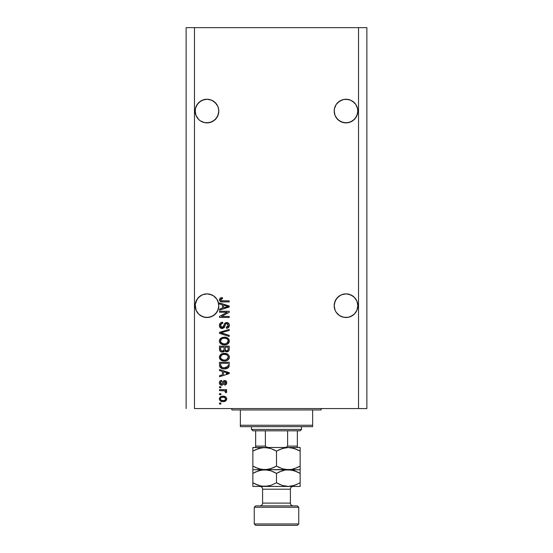 <?xml version="1.0" encoding="UTF-8"?>
<svg xmlns="http://www.w3.org/2000/svg" width="553" height="553" viewBox="0 0 553 553"><rect width="100%" height="100%" fill="white"/><g stroke="black" fill="none" stroke-linecap="round" stroke-linejoin="round"><path stroke-width="0.83" d="M196.073 106.535A11.813 11.813 0 0 0 196.066 106.542L198.631 102.706L197.165 104.496L200.421 101.24L198.631 102.706A11.813 11.813 0 0 0 198.631 102.713L202.467 100.148L200.421 101.24L204.686 99.471L206.988 99.25L211.509 100.148L215.345 102.706A11.813 11.813 0 0 0 215.345 102.706L217.91 106.542L218.746 109.902L218.58 113.372L216.817 117.63L215.345 119.42L211.509 121.978L206.988 122.884L204.686 122.655L200.421 120.886L204.686 122.655L200.421 120.886L198.631 119.42L196.073 115.584L195.174 111.063A11.813 11.813 0 0 1 206.988 99.25A11.813 11.813 0 0 1 218.808 111.063L217.91 115.584L215.345 119.42L213.555 120.886L209.297 122.655L204.686 122.655M213.555 101.24L216.817 104.496L217.91 106.542A11.813 11.813 0 0 0 217.903 106.535M211.495 100.141A11.813 11.813 0 0 0 202.481 100.141M357.77 109.902L357.77 109.909A11.813 11.813 0 0 0 357.77 109.902L356.927 106.542A11.813 11.813 0 0 0 356.927 106.535M335.097 106.535A11.813 11.813 0 0 0 335.09 106.542L336.183 104.496L339.445 101.24L337.655 102.706A11.813 11.813 0 0 0 337.655 102.713L341.491 100.148L339.445 101.24L343.703 99.471L346.012 99.25L350.533 100.148L354.369 102.706A11.813 11.813 0 0 0 354.369 102.706L355.835 104.496L357.604 108.761L357.77 112.224L356.927 115.584L354.369 119.42L352.579 120.886L348.314 122.655L343.703 122.655L339.445 120.886L343.731 122.655M350.519 100.141A11.813 11.813 0 0 0 341.505 100.141M339.431 120.879A11.813 11.813 0 0 0 339.445 120.886L336.183 117.63L335.09 115.584L334.192 111.063A11.813 11.813 0 0 1 346.012 99.25A11.813 11.813 0 0 1 357.826 111.063L356.927 115.584L354.369 119.42L350.533 121.978L346.012 122.884L341.491 121.978L337.655 119.42L335.09 115.584L334.192 110.953M335.09 106.542L334.42 108.761L336.183 104.496L334.42 108.761L334.254 112.218A11.813 11.813 0 0 0 334.254 112.224M350.533 100.148L348.314 99.471L350.533 100.148M200.407 120.879A11.813 11.813 0 0 0 200.421 120.886L198.631 119.42L196.073 115.584L195.174 110.953M196.073 106.542L195.396 108.761L197.165 104.496L195.396 108.761L195.23 112.218A11.813 11.813 0 0 0 195.23 112.224M202.467 100.148L206.988 99.25L211.509 100.148L206.988 99.25M218.746 304.537L217.91 301.171A11.813 11.813 0 0 0 217.903 301.164L218.808 305.726M218.808 305.802L217.91 310.219L215.345 314.049L211.509 316.613L206.988 317.512L202.467 316.613L198.631 314.049L196.073 310.219L195.174 305.691A11.813 11.813 0 0 1 206.988 293.878A11.813 11.813 0 0 1 218.808 305.691L217.91 310.219L216.817 312.258L213.555 315.521L209.297 317.284L204.686 317.284L200.421 315.521L198.631 314.049L196.073 310.219L195.23 304.537L197.165 299.132L196.073 301.171A11.813 11.813 0 0 0 196.073 301.171L198.631 297.341L197.165 299.132L200.421 295.869L198.631 297.341A11.813 11.813 0 0 0 198.631 297.341L202.467 294.777L200.421 295.869L202.467 294.777L206.988 293.878L211.509 294.777L213.555 295.869L211.509 294.777L213.555 295.869L216.817 299.132A11.813 11.813 0 0 0 216.804 299.118M211.509 294.777L209.297 294.106L213.555 295.869A11.813 11.813 0 0 0 213.534 295.855M357.77 304.537L357.77 304.544A11.813 11.813 0 0 0 357.77 304.537L356.927 301.171A11.813 11.813 0 0 0 356.927 301.164L357.826 305.691L356.927 310.219L354.369 314.049L352.579 315.521L348.314 317.284L343.703 317.284L339.445 315.521L336.183 312.258L335.09 310.219L334.192 305.691A11.813 11.813 0 0 1 346.012 293.878A11.813 11.813 0 0 1 357.826 305.691L356.927 310.219L354.369 314.049L352.579 315.521L348.314 317.284L343.703 317.284L339.445 315.521L336.183 312.258L335.09 310.219L334.192 305.691L335.09 301.171A11.813 11.813 0 0 0 335.09 301.171L334.42 303.39L336.183 299.132L335.09 301.171L337.655 297.341L336.183 299.132L339.445 295.869L337.655 297.341L341.491 294.777L339.445 295.869L341.491 294.777L346.012 293.878L350.533 294.777L352.579 295.869A11.813 11.813 0 0 0 352.558 295.855L350.533 294.777L354.369 297.341A11.813 11.813 0 0 0 354.362 297.334L356.927 301.171L357.604 303.39M343.731 294.099A11.813 11.813 0 0 0 343.703 294.106L346.012 293.878M350.533 294.777L348.314 294.106L352.579 295.869L354.369 297.341L356.927 301.171M341.491 294.777L343.703 294.106L341.491 294.777M213.555 295.869L216.817 299.132L218.58 303.39M204.686 294.106L202.467 294.777L206.988 293.878M357.77 306.853L357.826 305.691A11.813 11.813 0 0 1 346.012 317.512A11.813 11.813 0 0 1 334.192 305.691L334.42 303.39M194.476 408.57L358.524 408.57L358.524 27.65L194.476 27.65L194.476 408.57L194.476 27.65L186.133 27.65L186.133 408.57L186.133 27.65L358.524 27.65L358.524 408.57L366.867 408.57L366.867 27.65L366.867 408.57L194.476 408.57M350.533 121.985A11.813 11.813 0 0 0 350.533 121.978L352.579 120.886L348.314 122.655A11.813 11.813 0 0 0 348.342 122.648M346.012 99.25L348.314 99.471L343.703 99.471L341.491 100.148M211.509 121.985A11.813 11.813 0 0 0 211.516 121.978L213.555 120.886L209.297 122.655A11.813 11.813 0 0 0 209.317 122.648M218.58 108.761L218.808 111.063A11.813 11.813 0 0 1 206.988 122.884A11.813 11.813 0 0 1 195.174 111.063M354.369 314.049L350.533 316.613L354.369 314.049L356.927 310.219L357.604 308L356.927 310.219M216.817 299.132L217.91 301.171M215.345 314.049L211.509 316.613L213.555 315.521L216.817 312.258L218.58 308L217.91 310.219M219.5 312.265L227.248 312.265L219.5 312.265L219.5 311.256L229.232 311.256L229.232 312.334L221.476 316.44L229.232 316.44L229.232 317.45L219.5 317.45L219.5 316.364L227.248 312.265L219.5 316.364L219.5 317.45L229.232 317.45L229.232 316.44L221.476 316.44L229.232 312.334L229.232 311.256L219.5 311.256L219.5 312.265L219.5 311.256L229.232 311.256L229.232 312.334M222.389 328.565L220.108 327.68L219.375 325.503L220.281 323.139L222.334 322.268L222.79 323.263L221.138 323.927L220.523 325.364L220.806 326.816L221.815 327.528L223.281 327.065L224.559 323.692L225.693 322.689L227.504 322.606L228.977 323.754L229.315 325.911L228.126 327.846L226.454 328.316L226.322 327.307L227.725 326.768L228.223 325.364L227.622 323.83L226.405 323.533L225.437 324.176L224.152 327.701L222.209 328.572L224.532 327.072L225.679 323.83L226.668 323.512L228.223 325.364L226.322 327.307L226.454 328.316C228.299 328.178 229.267 327.176 229.357 325.33C229.295 323.595 228.403 322.648 226.695 322.503C225.168 322.669 224.276 323.546 224.02 325.129L222.182 327.556L220.509 325.593C220.606 324.169 221.359 323.394 222.79 323.263L222.659 322.254C220.599 322.371 219.5 323.457 219.375 325.503C219.43 327.369 220.371 328.392 222.209 328.572L221.912 328.558M221.076 332.699L229.232 335.394L229.232 336.445L219.5 333.383L219.5 332.339L229.232 329.422L229.232 330.466L220.64 332.802L229.232 335.394L229.232 336.445L229.232 335.394L220.64 332.802L229.232 330.466L229.232 329.422L219.5 332.339L219.5 333.383L219.5 332.339L229.232 329.422L229.232 330.466L221.518 332.588M219.375 341.021L220.26 338.706L222.493 337.392L226.025 337.344L228.043 338.284L229.115 339.708L229.253 341.899L228.313 343.517L226.53 344.56L223.896 344.858L221.656 344.353L219.755 342.639L219.375 341.021L220.861 343.883L224.359 344.872C227.186 344.948 228.852 343.662 229.357 341.028C228.838 338.332 227.131 337.047 224.242 337.164L220.903 338.146L219.382 340.807M219.375 357.197L220.26 354.881L222.493 353.567L226.025 353.519L228.043 354.459L229.115 355.883L229.253 358.074L228.313 359.692L226.53 360.736L223.896 361.04L221.656 360.528L219.755 358.814L219.375 357.197L220.861 360.058L224.359 361.054C227.186 361.123 228.852 359.844 229.357 357.203C228.838 354.514 227.131 353.222 224.242 353.339L220.903 354.328L219.375 357.197M219.5 370.572L222.41 371.422L219.5 370.572L219.5 369.522L229.232 372.625L229.232 373.614L219.5 376.724L219.5 375.674L222.41 374.823L222.41 371.422L222.41 374.823L219.5 375.674L219.5 376.724L229.232 373.614L229.232 372.625L219.5 369.522L219.5 370.572L219.5 369.522L229.232 372.625L229.232 373.614L219.5 376.724L219.5 375.674M220.889 404.022L219.5 404.022L219.5 403.013L220.889 403.013L220.889 404.022L220.889 403.013L219.5 403.013L219.5 404.022L219.5 403.013L220.889 403.013L220.889 404.022L219.5 404.022L220.889 404.022M223.115 401.623L220.599 401.07L219.451 399.549L219.693 397.676L221.152 396.48L224.318 396.301L226.004 397.165L226.633 398.264L226.018 400.621L223.115 401.623C225.147 401.706 226.343 400.801 226.702 398.9C226.336 396.978 225.112 396.072 223.039 396.183C220.972 396.079 219.748 396.985 219.375 398.9C219.755 400.849 221.006 401.755 223.115 401.623L223.108 401.623M220.889 394.669L219.5 394.669L219.5 393.66L220.889 393.66L220.889 394.669L220.889 393.66L219.5 393.66L219.5 394.669L219.5 393.66L220.889 393.66L220.889 394.669L219.5 394.669L220.889 394.669M226.702 391.821L226.322 392.775L225.313 392.395L225.444 391.711L224.615 390.805L219.5 390.625L219.5 389.616L226.578 389.616L226.578 390.625L225.451 390.625L226.675 391.593L226.322 392.775L225.313 392.395L225.064 391.012L223.17 390.625L224.615 390.805L225.444 391.711L225.313 392.395L226.322 392.775L226.702 391.821L225.451 390.625L226.578 390.625L226.578 389.616L219.5 389.616L219.5 390.625L219.5 389.616L226.578 389.616L226.578 390.625M220.889 387.715L219.5 387.715L219.5 386.706L220.889 386.706L220.889 387.715L220.889 386.706L219.5 386.706L219.5 387.715L219.5 386.706L220.889 386.706L220.889 387.715L219.5 387.715L220.889 387.715M221.656 385.192L220.274 384.784L219.589 383.934L219.403 382.337L219.983 381.114L221.649 380.388L221.774 381.397L220.758 381.833L220.384 382.87L220.737 383.879L221.483 384.176L222.168 383.9L223.709 380.782L225.112 380.554L226.198 381.169L226.695 382.973L225.887 384.653L224.684 385.061L224.559 384.052L225.403 383.671L225.693 382.794L225.403 381.777L224.656 381.542L223.198 384.57L221.656 385.192C222.935 385.075 223.668 384.342 223.834 382.98L224.829 381.522L225.693 382.794L224.559 384.052L224.684 385.061C226.004 384.874 226.682 384.107 226.702 382.759C226.689 381.397 226.011 380.651 224.684 380.512C223.412 380.761 222.686 381.591 222.513 382.994L221.483 384.176L220.384 382.87L221.774 381.397L221.649 380.388C220.205 380.568 219.451 381.376 219.375 382.8C219.43 384.28 220.191 385.082 221.656 385.192L221.421 385.178M219.5 365.187C219.9 367.828 221.539 369.058 224.421 368.886L222.002 368.547L220.053 367.268L219.569 366.058L219.5 362.312L229.232 362.312L228.748 367.22L227.117 368.436L224.421 368.886C226.488 369.045 228.036 368.284 229.053 366.604L229.232 362.312L219.5 362.312L219.5 365.187L219.5 362.312L229.232 362.312M219.527 349.717L219.5 349.137C219.513 351.017 220.467 351.998 222.361 352.074L220.668 351.66L219.845 350.844L219.5 346.137L229.232 346.137L229.205 349.669L228.631 351.058L226.481 351.812L224.746 350.74L223.771 351.777L222.361 352.074L224.746 350.74L226.785 351.826C228.41 351.68 229.225 350.789 229.232 349.157L229.232 346.137L219.5 346.137L219.5 349.137L219.5 346.137L229.232 346.137L229.17 349.925M219.5 303.963L222.41 304.814L219.5 303.963L219.5 302.913L229.232 306.023L229.232 307.005L219.5 310.115L219.5 309.065L222.41 308.215L222.41 304.814L222.41 308.215L219.5 309.065L219.5 310.115L229.232 307.005L229.232 306.023L219.5 302.913L219.5 303.963L219.5 302.913L229.232 306.023L229.232 307.005L219.5 310.115L219.5 309.065M219.389 299.982L220.059 298.185L222.41 297.604L222.534 298.62L220.564 299.429L221.089 300.701L229.232 300.894L229.232 301.903L221.511 301.834L219.976 301.219L219.375 299.705C219.7 301.364 220.785 302.097 222.624 301.903L229.232 301.903L229.232 300.894L221.248 300.763L220.509 299.754L222.534 298.62L222.41 297.604L220.059 298.185L219.375 299.705L220.059 298.185M366.867 27.65L358.524 27.65L366.867 27.65M220.08 397.165L220.578 396.764M221.138 396.48L222.403 396.211M223.039 396.183L223.682 396.211M224.255 396.287L225.997 397.151M226.578 398.077L226.689 398.582M226.626 399.543L226.025 400.614M226.011 400.628L225.541 401.022M224.193 401.533L223.737 401.596M220.889 401.222L220.101 400.676M219.52 399.784L219.389 399.225M225.458 398.112L223.046 397.199C224.449 397.075 225.327 397.635 225.693 398.879C225.354 400.151 224.47 400.725 223.046 400.607L224.49 400.4M221.11 400.158L223.046 400.607C221.642 400.725 220.751 400.165 220.384 398.927L220.972 400.054M220.972 397.752L222.161 397.261L221 397.725M220.944 397.773L220.384 398.927C220.73 397.655 221.615 397.075 223.046 397.199L221.912 397.31M225.624 399.321L225.603 398.381M225.209 399.971L225.679 398.665M224.359 400.448L225.085 400.075M224.767 400.282L225.548 399.522M225.451 390.625L225.797 390.784M225.313 392.395L225.424 391.545M224.919 390.923L224.262 390.722M219.5 390.625L223.17 390.625M219.7 381.473L220.502 380.734M220.771 380.609L221.193 380.478M221.421 380.429L221.774 381.397L220.751 381.833M220.412 382.524L220.405 383.139M221.165 384.135L220.419 383.257M221.483 384.176L222.513 382.994M223.163 381.321L223.709 380.782M223.599 380.851L224.691 380.512M223.958 380.651L224.304 380.547M225.52 380.671L225.88 380.879M225.506 384.86L225.112 384.985M224.684 385.061L224.559 384.052L225.016 383.941M225.41 383.671L225.659 382.365M225.617 382.171L225.403 381.777M224.94 381.535L224.172 381.971M224.829 381.522L223.834 382.98L224.829 381.522M223.709 383.388L223.585 383.761M220.274 384.784L219.596 383.941M219.506 383.713L219.693 384.148M220.564 380.706L219.983 381.114M219.976 384.522L220.744 385.033M227.753 373.033L226.377 372.667L228.216 373.123L226.218 373.676L227.739 373.026M223.543 371.754L226.377 372.667L223.543 371.754L223.543 374.485L223.543 371.754M226.218 373.676L227.615 373.268M228.742 367.227L228.292 367.731M227.732 368.139L226.239 368.706M225.783 368.796L225.126 368.865M223.972 368.879L223.571 368.851M223.198 368.81L221.041 368.125M219.672 366.487L219.569 366.051M219.562 365.996L219.52 365.63M228.064 365.733L228.092 365.035M227.629 366.839L226.156 367.69M225.424 367.821L227.027 367.33L227.898 366.411L224.131 367.869L225.444 367.821M221.884 367.413L223.301 367.8M220.716 365.941L220.827 366.342M220.64 363.328L228.092 363.328L220.64 363.328L220.654 365.443L220.64 363.328M222.928 367.738L224.435 367.876L222.057 367.489L220.64 365.063M220.91 366.542L221.546 367.233M221.442 367.157L222.631 367.676M221.269 354.086L220.571 354.591M222.112 353.692L222.479 353.574M224.691 353.353L226.018 353.519M228.375 354.763L226.889 353.775M228.914 355.475L229.115 355.883M229.253 356.319L229.329 356.74M229.115 358.489L229.315 357.777M228.645 359.312L228.32 359.685M224.808 361.04L225.679 360.943M223.412 360.998L222.313 360.77M220.26 359.526L219.755 358.814M219.748 358.8L219.486 358.102M219.403 356.706L220.253 354.888M223.799 353.353L223.357 353.395M228.278 359.726L228.921 358.89M227.767 358.655L228.223 357.21L227.684 355.6L226.903 354.922L224.221 354.355C226.467 354.197 227.801 355.15 228.223 357.21L226.585 359.616L227.532 358.945M226.059 359.809L224.947 360.017M223.046 359.92L224.387 360.038C222.209 360.148 220.917 359.201 220.509 357.19L220.854 358.475L223.08 359.927M222.306 359.699L220.854 358.475M221.739 354.985L220.509 357.19C220.889 355.233 222.126 354.286 224.221 354.355L223.17 354.438M221.725 354.998L223.571 354.383L222.119 354.77M224.919 354.376L223.571 354.383M226.053 359.816L227.525 358.959M228.928 350.657L228.638 351.051M228.61 351.079L228.244 351.383M228.23 351.397L227.297 351.777M227.781 351.639L227.304 351.777M226.218 351.77L225.617 351.556M226.177 351.756L225.382 351.411M221.767 352.033L221.207 351.902M221.11 351.867L220.205 351.3M220.661 351.653L220.212 351.314M224.048 349.012L224.048 349.012C224.138 350.277 223.571 350.961 222.347 351.065C223.571 350.961 224.138 350.277 224.048 349.012L224.048 347.146L224.048 349.012M224.02 349.586L224.048 349.206M221.283 350.796L222.347 351.065L220.889 350.395M228.064 349.531L228.092 348.805C228.251 350.008 227.76 350.678 226.626 350.816L227.642 350.498L228.043 349.71M225.472 350.319L226.626 350.816L225.278 349.931L225.189 347.146L228.092 347.146L228.092 348.805L228.092 347.146L225.189 347.146L225.278 349.931L226.122 350.754M226.986 350.782L226.626 350.816C227.76 350.678 228.251 350.008 228.092 348.805M220.64 347.146L224.048 347.146L220.64 347.146L220.758 350.132L220.64 347.146M221.006 350.554L222.735 351.037L223.958 349.966M225.189 348.936L225.361 350.132M222.057 337.537L222.486 337.392M224.242 337.164L224.691 337.178M225.161 337.206L226.011 337.337M227.725 338.042L229.35 341.249M229.253 341.899L223.896 344.858M223.419 344.823L222.541 344.657M221.055 344.014L220.536 343.613M220.26 343.351L219.403 341.512M219.403 340.53L219.762 339.397M219.776 339.376L220.253 338.713M226.53 344.56L228.009 343.779M228.278 343.551L228.921 342.715M227.767 342.48L228.223 341.035L227.684 339.424L226.903 338.74L224.221 338.173C226.467 338.021 227.801 338.968 228.223 341.035L226.585 343.441L227.532 342.77M226.059 343.634L224.947 343.842M223.046 343.738L224.387 343.862C222.209 343.973 220.917 343.026 220.509 341.014L220.854 342.3L223.08 343.745M222.306 343.524L220.854 342.3M221.739 338.809L220.509 341.014C220.889 339.058 222.126 338.111 224.221 338.173L223.17 338.263M221.725 338.816L223.571 338.208L222.119 338.595M224.919 338.201L223.571 338.208M226.053 343.634L227.525 342.777M219.5 333.383L229.232 336.445L219.5 333.383M219.423 324.846L219.375 325.503M220.288 323.132L220.688 322.814M221.02 322.62L222.334 322.268M222.659 322.254L222.79 323.263L222.334 323.325M221.49 323.643L220.529 325.952M220.661 326.512L220.91 326.968M222.596 327.507L223.218 327.141M223.523 326.678L223.827 325.8M225.251 322.931L226.44 322.517M226.695 322.503L227.255 322.551M228.652 323.311L229.163 324.134M229.212 324.279L229.35 325.053M229.322 325.911L228.901 327.072M228.119 327.853L227.67 328.081M226.744 328.295L226.322 327.307L226.695 327.258M227.159 327.127L227.995 326.401M228.113 326.111L228.223 325.364M227.331 323.65L226.958 323.54M226.841 323.526L225.61 323.913M226.668 323.512L226.142 323.581M225.341 324.39L225.189 324.818M224.532 327.072L224.152 327.701M221.615 328.517L220.142 327.715M220.716 322.793L220.281 323.139M220.661 324.701L220.861 324.293M229.232 316.44L229.232 317.45L219.5 317.45L219.5 316.364M226.834 306.203L228.216 306.514L223.543 307.883L223.543 305.145L226.377 306.065L223.543 305.145L223.543 307.883L226.218 307.067M226.647 306.943L228.216 306.514L227.29 306.321M220.329 298.012L221.179 297.721M222.099 297.611L222.534 298.62L221.566 298.717M221.553 298.717L220.868 299M220.951 300.611L220.529 299.947M222.223 300.887L221.705 300.853M229.232 300.894L229.232 301.903L222.624 301.903M220.875 301.703L221.511 301.834M219.493 300.473L219.389 299.996M221.746 400.448L223.267 400.607M223.481 397.213L222.603 397.213M220.647 398.098L220.453 398.492M220.398 398.706L220.405 399.148M223.53 367.828L224.131 367.869M224.435 367.876L224.933 367.863M226.391 367.621L226.848 367.427M228.195 357.591L228.202 356.865M220.841 355.938L220.592 356.54M223.709 360.01L224.67 360.038M220.813 350.249L221.186 350.726M228.195 341.415L228.202 340.689M220.841 339.763L220.592 340.365M223.709 343.835L224.67 343.855M352.593 120.879A11.813 11.813 0 0 1 352.558 120.9L355.835 117.63L357.604 113.372L357.826 111.063A11.813 11.813 0 0 1 346.012 122.884A11.813 11.813 0 0 1 334.192 111.063M352.579 101.24L355.835 104.496L357.604 108.761M334.254 109.902L334.42 108.761M195.23 109.902L195.396 108.761M200.421 315.521L202.467 316.613L200.421 315.521A11.813 11.813 0 0 0 202.467 316.613M218.808 305.691A11.813 11.813 0 0 1 206.988 317.512A11.813 11.813 0 0 1 195.174 305.691L195.23 306.853M197.158 312.251A11.813 11.813 0 0 1 195.396 308L196.073 310.219M341.491 316.613L339.445 315.521L341.491 316.613A11.813 11.813 0 0 1 334.42 308L335.09 310.219M334.192 305.691L334.254 306.853M352.579 315.521L350.533 316.613M343.703 317.284A11.813 11.813 0 0 0 357.604 308M213.555 315.521L211.509 316.613M204.686 317.284A11.813 11.813 0 0 0 218.58 308M196.073 115.584L196.073 115.584A11.813 11.813 0 0 0 196.073 115.591L195.396 113.372M213.555 120.886L216.817 117.63L218.58 113.372M335.09 115.584L335.09 115.584A11.813 11.813 0 0 0 335.097 115.591L334.42 113.372M230.622 408.57A1.389 1.389 0 0 1 232.011 409.96A1.389 1.389 0 0 0 230.622 408.57M320.989 409.96A1.389 1.389 0 0 1 322.378 408.57A1.389 1.389 0 0 0 320.989 409.96L240.355 409.96L240.355 425.257L312.645 425.257L312.645 409.96L232.011 409.96L240.355 409.96L240.355 426.646L312.645 426.646L240.355 426.646L240.355 425.257L312.645 425.257L312.645 409.96L320.989 409.96M312.645 426.646L312.645 425.257L312.645 426.646M287.622 430.815L300.134 430.815L301.523 429.425L251.477 429.425L252.866 430.815L287.622 430.815L252.866 430.815L251.477 429.425L301.523 429.425L301.523 426.646L301.523 429.425L300.134 430.815L287.622 430.815L287.622 446.105L286.184 447.28L284.242 447.495L286.184 447.28L287.622 446.105L297.355 446.105L297.355 430.815L297.355 446.568L297.355 446.105L287.622 446.105L287.622 430.815M251.477 426.646L251.477 429.425L251.477 426.646M297.355 447.495L297.355 446.568L297.355 447.495M255.645 446.568L255.645 430.815L255.645 446.105L265.378 446.105L266.816 447.28L268.758 447.495L266.816 447.28L265.378 446.105L265.378 430.815L265.378 446.105L255.645 446.105L255.645 447.495M297.355 447.453L297.355 446.105M298.744 507.274L297.355 505.884L255.645 505.884L254.256 507.274L298.744 507.274L254.256 507.274L254.256 523.961L255.645 525.35L297.355 525.35L298.744 523.961L254.256 523.961L298.744 523.961L298.744 507.274L298.744 523.961L297.355 525.35L255.645 525.35L254.256 523.961L254.256 507.274L255.645 505.884L297.355 505.884L298.744 507.274M290.401 489.205A2.779 2.779 0 0 1 293.18 486.426A2.779 2.779 0 0 0 290.401 489.205L262.599 489.205L262.599 503.106A2.779 2.779 0 0 1 259.82 505.884A2.779 2.779 0 0 0 262.599 503.106L290.401 503.106L290.401 489.205L290.401 503.106A2.779 2.779 0 0 0 293.18 505.884A2.779 2.779 0 0 1 290.401 503.106L262.599 503.106L262.599 489.205A2.779 2.779 0 0 0 259.82 486.426A2.779 2.779 0 0 1 262.599 489.205L290.401 489.205M293.09 448.13L288.313 447.495L294.383 448.518L300.134 451.151L300.134 466.082L297.32 467.555L291.424 469.469L288.313 469.739L282.251 468.723L276.5 466.082L276.5 451.151L282.21 448.524L288.313 447.495L264.687 447.495L270.749 448.518L276.5 451.151L276.5 466.082L270.79 468.709L264.687 469.739L258.617 468.723L252.866 466.082L252.866 451.151L258.576 448.524L264.687 447.495L252.866 447.495L252.866 469.739L252.866 466.082L258.597 468.716L254.746 467.105M259.91 469.103L264.687 469.739L252.866 469.739L252.866 466.082M252.866 447.764L252.866 448.524L252.866 447.495L267.742 447.757L270.749 448.518L276.5 451.151L272.975 449.361M252.866 448.524L252.866 451.151L255.894 449.582L252.866 451.151L252.866 449.617M259.938 469.117L261.597 469.476M252.866 471.93L252.866 473.396L255.68 471.923L252.866 473.396L252.866 469.739L252.866 470.762L252.866 469.739L267.77 469.476L261.624 469.476L255.686 467.562M273.459 467.658L267.79 469.469L264.687 469.739L291.403 469.476L285.258 469.476L282.251 468.723L276.5 466.082L280.025 467.873M255.68 449.686L261.576 447.771L264.687 447.495L269.449 448.13L267.77 447.764M279.541 449.575L285.21 447.771L288.313 447.495L291.376 447.757L297.314 449.679L294.403 448.518L300.134 451.151L297.32 449.686M300.134 469.476L300.134 466.082L294.424 468.709L291.424 469.469L288.313 469.739L283.551 469.11L285.23 469.476M293.062 448.124L291.403 447.764M288.313 447.495L300.134 447.495L300.134 448.524L300.134 447.495L264.687 447.495M297.314 467.562L300.134 466.082L300.134 448.524L300.134 451.151L298.254 450.135M278.332 467.078L279.313 467.555M276.5 466.082L273.687 467.555M300.134 468.716L300.134 466.082M293.062 470.368L288.313 469.739L264.687 469.739L270.749 470.755L276.5 473.396L282.21 470.769L285.21 470.009L300.134 469.739L288.313 469.739L294.383 470.755L300.134 473.396L300.134 470.002M274.668 450.163L273.687 449.686M276.5 451.151L279.313 449.686M300.134 451.151L300.134 447.764M300.134 484.241L300.134 486.426L264.687 486.426L261.624 486.163L255.686 484.241L252.866 482.769L252.866 473.396L258.576 470.769L264.687 469.739L261.597 470.009L267.742 470.002L270.749 470.755L276.5 473.396L273.68 471.923M267.763 470.009L269.456 470.375L264.687 469.739L261.576 470.009L255.68 471.923M274.668 472.4L272.975 471.605M279.514 471.833L285.21 470.009L288.313 469.739L285.23 470.009L291.376 470.002L297.314 471.923L294.424 470.769L300.134 473.396L298.254 472.38M297.486 472.006L300.134 473.396L300.134 482.797M300.134 471.93L300.134 470.762M259.938 485.797L264.687 486.426L252.866 486.426L300.134 486.426L300.134 482.769L294.424 485.396L288.313 486.426L282.251 485.41L276.5 482.769L270.79 485.396L267.79 486.156L261.624 486.163L255.686 484.241L258.576 485.396L252.866 482.769L252.866 486.163M297.106 484.338L291.424 486.156L288.313 486.426L282.251 485.41L276.5 482.769L270.79 485.396L264.687 486.426M252.866 484.234L252.866 482.769L254.746 483.785M285.237 486.156L288.313 486.426M278.332 483.764L280.025 484.559M276.5 482.769L276.5 473.396L276.5 482.769L279.32 484.241M252.866 473.396L252.866 482.769L255.68 484.241M259.91 485.79L261.604 486.156M252.866 482.769L252.866 485.403M276.5 473.396L279.313 471.923M300.134 486.156L300.134 473.396M293.09 470.375L291.396 470.009"/></g></svg>
